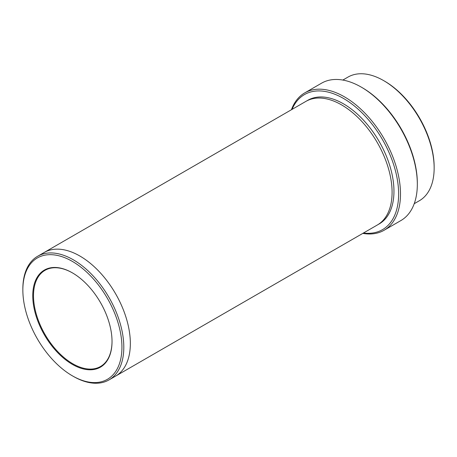 <?xml version="1.0" encoding="UTF-8"?>
<svg xmlns="http://www.w3.org/2000/svg" width="457" height="457" viewBox="0 0 457 457"><rect width="100%" height="100%" fill="white"/><g stroke="black" fill="none" stroke-linecap="round" stroke-linejoin="round"><path stroke-width="0.69" d="M342.836 80.061L347.983 77.09A71.383 41.216 60 0 1 383.674 80.626L384.605 81.163A70.064 40.45 60 0 1 384.611 81.163A70.064 40.45 60 0 1 434.15 166.976L434.15 168.056A71.383 41.216 60 0 1 419.366 200.732L414.219 203.702M363.458 233.013A77.998 45.032 -120 0 0 382.475 139.602A77.998 45.032 -120 0 0 292.074 109.366M384.611 81.163L383.674 80.626A71.383 41.216 60 0 1 434.15 168.056M304.756 92.885L321.579 83.174A79.318 45.797 60 0 1 361.236 87.098A79.318 45.797 60 0 1 361.241 87.098L362.173 87.641A77.998 45.032 60 0 1 417.327 183.166L417.327 184.245A79.318 45.797 60 0 1 400.898 220.554L384.069 230.271A79.318 45.797 -120 0 0 396.23 166.714A79.318 45.797 -120 0 0 344.412 96.815A79.318 45.797 -120 0 0 304.756 92.885A79.318 45.797 -120 0 0 291.435 109.737M72.395 364.395A56.051 32.361 -120 0 0 112.028 341.51A56.051 32.361 -120 0 0 72.395 272.863A56.051 32.361 -120 0 0 32.755 295.748A56.051 32.361 -120 0 0 72.395 364.395M72.395 375.837A70.064 40.45 -120 0 0 121.933 347.229A70.064 40.45 -120 0 0 72.395 261.421A70.064 40.45 -120 0 0 22.85 290.024A70.064 40.45 -120 0 0 72.389 375.837A70.064 40.45 -120 0 0 72.395 375.837L73.326 376.374A71.383 41.216 -120 0 0 109.017 379.91A71.383 41.216 -120 0 0 119.963 322.705A71.383 41.216 -120 0 0 73.326 259.805A71.383 41.216 -120 0 0 37.634 256.268A71.383 41.216 -120 0 0 22.85 288.944L22.85 290.024M362.173 87.641L361.241 87.098A79.318 45.797 60 0 1 417.327 184.245M362.818 233.384A79.318 45.797 -120 0 0 384.069 230.271M43.963 252.612A71.389 41.216 60 0 1 44.175 252.487A71.383 41.216 60 0 1 79.872 256.023A71.383 41.216 60 0 1 126.503 318.929A71.383 41.216 60 0 1 115.564 376.134A71.389 41.216 60 0 1 115.347 376.26M115.564 376.134A71.389 41.216 60 0 0 126.503 318.929A71.389 41.216 60 0 0 79.872 256.023A71.389 41.216 60 0 0 44.175 252.487L305.916 101.374A71.389 41.216 60 0 1 341.608 104.91A71.389 41.216 60 0 1 388.244 167.816A71.389 41.216 60 0 1 377.299 225.021L109.017 379.91M72.583 272.972A55.526 32.059 -120 0 0 45.003 270.327A55.526 32.059 -120 0 0 36.491 314.822A55.526 32.059 -120 0 0 72.766 363.749A55.526 32.059 -120 0 0 100.529 366.497A55.526 32.059 -120 0 0 112.028 341.293M306.864 100.854A71.389 41.216 60 0 1 343.475 103.83A71.389 41.216 60 0 1 390.364 167.588A71.389 41.216 60 0 1 378.225 224.461M44.18 252.487L37.634 256.268M72.389 375.837L73.326 376.374"/></g></svg>
